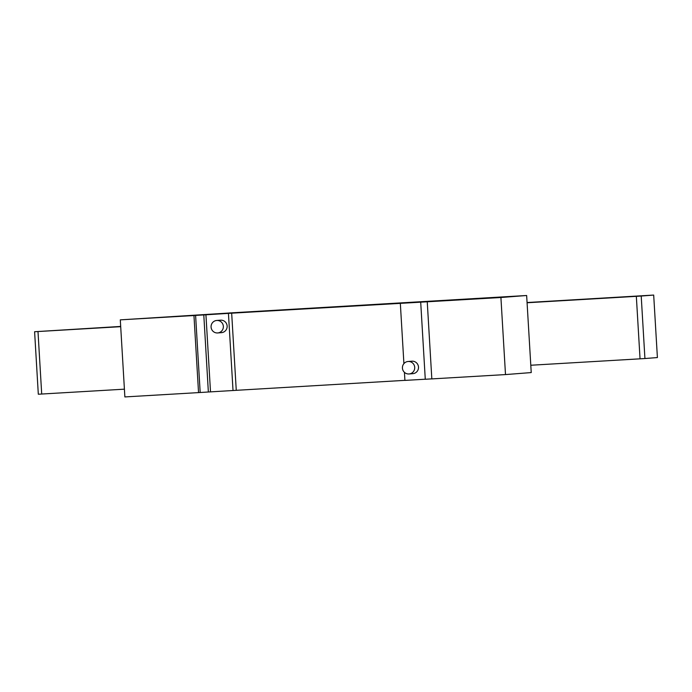 <?xml version="1.0" encoding="UTF-8"?>
<svg xmlns="http://www.w3.org/2000/svg" width="692" height="692" viewBox="0 0 692 692"><rect width="100%" height="100%" fill="white"/><g stroke="black" fill="none" stroke-linecap="round" stroke-linejoin="round"><path stroke-width="1.04" d="M402.433 368.083A6.263 6.15 85.6 0 1 408.09 361.483A6.263 6.15 85.6 0 1 414.707 367.253A6.263 6.15 85.6 0 1 409.058 373.965A6.263 6.15 85.6 0 1 402.433 368.083M408.09 361.483L411.87 361.189A6.263 6.15 85.6 0 1 418.487 366.959A6.263 6.15 85.6 0 1 412.839 373.671L409.058 373.965M211.077 327.065A6.263 6.15 85.6 0 1 216.726 320.465A6.263 6.15 85.6 0 1 223.343 326.226A6.263 6.15 85.6 0 1 217.703 332.947A6.263 6.15 85.6 0 1 211.077 327.065M216.726 320.465L220.514 320.171A6.263 6.15 85.6 0 1 227.132 325.932A6.263 6.15 85.6 0 1 221.483 332.653L217.703 332.947M200.178 392.476L195.602 315.405L193.959 315.535L198.543 392.606L208.361 392.001L203.785 314.921L231.673 313.182L500.913 297.499L526.647 295.501L531.231 372.573L505.497 374.58L500.913 297.499M198.543 392.606L124.871 396.931L120.296 319.86L228.905 313.035M193.959 315.535L120.296 319.86M427.249 301.824L431.825 378.905L505.497 374.58M404.906 380.349L233.022 390.513L228.438 313.433M236.257 390.262L231.673 313.182M425.277 379.216L404.915 380.41L404.431 372.348M403.912 363.629L400.331 303.338M431.825 378.87L425.277 379.259L420.701 302.179M195.602 315.405L203.785 314.921M233.022 390.513L208.361 392.001M210.506 391.836L205.931 314.756M228.905 312.992L526.647 295.501M426.376 301.703L213.551 314.203L426.376 301.703M641.207 296.038L636.337 296.34L640.048 358.828L644.927 358.534L641.207 296.038L653.689 295.069L657.4 357.556L644.927 358.534M527.079 302.759L636.337 296.34M530.79 365.246L640.048 358.828M527.07 302.534L653.689 295.069M38.389 394.215L41.702 394.033L37.991 331.537L34.6 331.728L119.872 326.477M124.413 389.172L41.702 394.033M120.702 326.676L37.991 331.537M120.685 326.425L119.863 326.425M34.6 331.728L38.311 394.224"/></g></svg>
